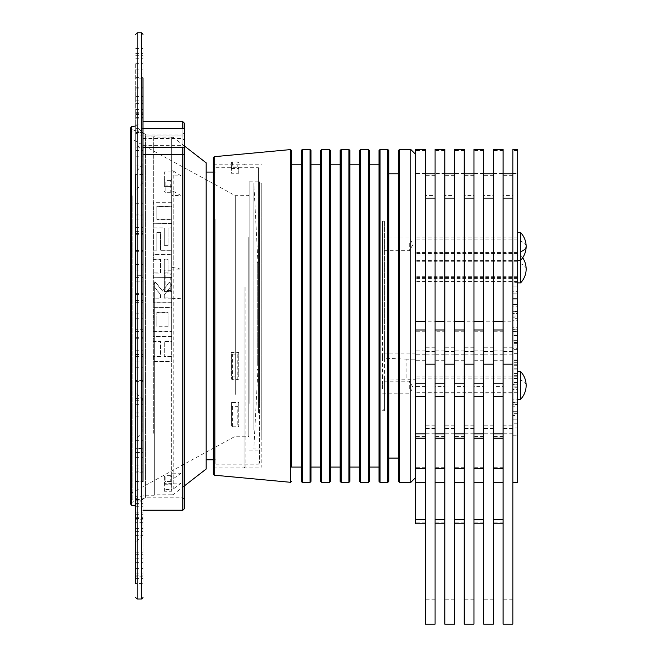 <?xml version="1.0" encoding="UTF-8"?>
<svg xmlns="http://www.w3.org/2000/svg" width="657" height="657" viewBox="0 0 657 657"><rect width="100%" height="100%" fill="white"/><g stroke="black" fill="none" stroke-linecap="round" stroke-linejoin="round"><path stroke-width="0.49" stroke-dasharray="3.29 2.46" d="M170.212 291.7L170.212 274.018L171.674 273.657L171.674 291.494L164.381 291.494L164.381 270.224L171.674 270.224L171.674 272.006L164.381 272.006M171.674 291.494L171.674 270.224M171.674 291.79L164.381 291.79L164.381 290.525L171.674 290.534L164.381 290.525L164.381 291.494M142.996 149.476L142.996 510.218L142.996 481.105L142.996 481.581L142.996 481.105L135.703 481.105L135.703 125.914L135.703 331.424L135.703 329.288L142.996 329.288L142.996 331.424L142.996 149.476M184.305 141.698L184.305 135.909L184.305 141.698M142.996 139.834L142.996 145.624L142.996 139.834M130.85 127.581L130.85 504.297M142.996 174.483L135.703 174.483L135.703 583.506L142.996 583.506L142.996 48.372L142.996 293.589L142.996 275.308L135.703 275.308L135.703 281.147L142.996 281.147M184.305 508.756L184.305 123.122M184.305 128.616L184.305 140.36L184.305 128.616M142.996 138.487L182.851 138.487L184.305 140.36L182.851 138.906L182.851 135.966L142.996 135.966M184.305 147.751L184.305 154.937M142.027 145.567L142.027 164.981L142.027 145.567M135.703 439.673L135.703 392.048L135.703 439.673L142.027 432.142L142.027 399.579L142.027 432.142L142.996 432.142L142.996 399.579L142.996 432.142M135.703 523.662L135.703 495.263L135.703 523.662M142.027 515.942L142.027 535.356L142.027 515.942M142.996 522.208L142.996 502.794L142.996 522.208M135.703 171.633L135.703 143.242L135.703 171.633M142.027 163.913L142.027 183.328L142.027 163.913M142.996 170.179L142.996 150.765L142.996 170.179M142.996 63.951L142.996 117.595L142.996 63.951M135.703 63.951L135.703 117.595L135.703 63.951M142.996 85.812L142.996 128.435L142.996 85.812M135.703 85.812L135.703 128.435L135.703 85.812M142.996 120.937L142.996 150.773L142.996 120.937M135.703 120.937L135.703 150.773L135.703 120.937M142.996 222.156L142.996 203.727L142.996 222.156M135.703 222.156L135.703 203.727L135.703 222.156M142.996 344.399L142.996 300.454L142.996 344.399M135.703 344.399L135.703 300.454L135.703 344.399M142.996 282.354L142.996 250.481L142.996 282.354M135.703 282.354L135.703 250.481L135.703 282.354M142.996 459.678L142.996 398.388L142.996 459.678M135.703 459.678L135.703 398.388L135.703 459.678M142.996 404.671L142.996 350.731L142.996 404.671M135.703 404.671L135.703 350.731L135.703 404.671M142.996 448.912L142.996 518.381L142.996 448.912M135.703 448.912L135.703 518.381L135.703 448.912M142.996 507.935L142.996 575.885L142.996 507.935M135.703 507.935L135.703 575.885L135.703 507.935M135.703 481.581L142.996 481.581L142.996 499.246L135.703 499.246L135.703 481.105M135.703 489.35L135.703 519.178L142.996 519.178L142.996 503.443L142.996 583.506M142.996 522.348L135.703 522.348L135.703 503.443L135.703 535.398L142.996 535.398M135.703 521.256L135.703 583.506L135.703 521.256M135.703 535.398L135.703 558.787L142.996 558.787M135.703 87.783L142.996 87.783L142.996 78.134L135.703 78.134M142.996 472.835L135.703 472.835L142.996 472.818L142.996 452.451L142.996 472.835L142.996 448.575L135.703 448.575L135.703 472.835L135.703 452.451L142.996 452.451L142.996 448.6L135.703 448.6L135.703 452.451M184.305 499.279L182.851 497.825L145.427 497.825L131.515 502.457L130.85 503.385L130.85 128.501L131.515 129.421L131.515 502.457L131.515 129.421L145.427 134.061L145.427 497.825L145.427 134.061L182.851 134.061L182.851 497.825L182.851 134.061L184.305 132.599M164.381 291.79L164.381 270.224M171.674 477.023A1.462 1.355 0 0 0 170.212 475.668L170.212 481.507A1.462 1.404 180 0 1 171.674 482.911L171.674 491.255L171.674 489.449L164.381 489.449L164.381 491.255L171.674 491.255M171.674 484.135L164.381 484.135L164.381 491.255M135.703 380.518L135.703 337.353L135.703 381.397L135.703 380.518L142.996 380.518L142.996 337.353L142.996 361.859L135.703 361.859M153.097 298.138L153.097 302.885L171.74 302.885L171.74 298.138L164.283 298.138L164.283 294.821L171.74 285.434L169.301 282.403L162.419 291.067L155.569 282.338L153.097 285.434L160.554 294.821L160.554 298.138L153.097 298.138L160.554 297.95L160.554 294.632L153.097 285.245L155.569 282.149L162.419 290.879L169.301 282.214L171.74 285.245L164.283 294.632L164.283 297.95L171.74 297.95L171.74 302.696L153.097 302.696L153.097 297.95M153.097 356.62L153.097 361.662L171.74 361.662L171.74 356.62L164.283 356.62L164.283 341.665L171.74 341.665L171.74 336.729L153.097 336.729L153.097 341.665L160.554 341.665L160.554 356.62L153.097 356.62L160.554 356.423L160.554 341.468L153.097 341.468L153.097 336.532L171.74 336.532L171.74 341.468L164.283 341.468L164.283 356.423L171.74 356.423L171.74 361.457L153.097 361.457L153.097 356.423M153.097 307.648L153.097 331.826L171.74 331.826L171.74 307.648L153.097 307.648L171.74 307.46L171.74 331.629L153.097 331.629L153.097 307.46M153.097 277.533L153.097 272.91L160.554 272.91L160.554 259.178L153.097 259.178L153.097 254.637L171.74 254.637L171.74 277.533L153.097 277.722L171.74 277.533M171.74 277.722L171.74 254.826L153.097 254.826L153.097 259.367L160.554 259.367L160.554 273.098L153.097 273.098L153.097 277.722M153.097 250.128L153.097 227.913L164.283 227.913L164.283 245.636L168.011 245.636L168.011 227.913L171.74 227.913L171.74 250.128L160.554 250.128L160.554 232.315L156.826 232.315L156.826 250.128L153.097 250.128L156.826 250.128M156.826 250.317L156.826 232.504L160.554 232.504L160.554 250.317L171.74 250.317L171.74 228.11L168.011 228.11L168.011 245.833L164.283 245.833L164.283 228.11L153.097 228.11L153.097 250.317M153.097 223.544L153.097 202.085L171.74 202.085L171.74 206.323L156.826 206.323L156.826 219.2L171.74 219.2L171.74 223.544L153.097 223.741L171.74 223.544M171.74 223.741L171.74 219.397L156.826 219.397L156.826 206.528L171.74 206.528L171.74 202.29L153.097 202.29L153.097 223.741M142.996 399.579L142.027 399.579L135.703 392.048L135.703 420.439M142.996 576.173L135.703 576.173L135.703 558.787M142.996 215.036L135.703 215.036L135.703 281.147M135.703 275.308L135.703 329.288M171.674 179.304A1.462 1.15 0 0 1 170.212 180.445L170.212 192.296A1.462 1.051 180 0 0 171.674 191.244L171.674 171.896L171.674 186.366L164.381 186.366L164.381 185.923L164.381 186.342L171.674 186.342M171.674 171.896L164.381 171.896L164.381 186.342M142.996 519.178L142.996 499.246M135.703 293.589L142.996 293.589L142.996 329.288M135.703 356.891L142.996 356.891L142.996 380.518M184.305 136.081L182.851 135.966M168.011 272.91L164.283 272.91L164.283 259.178L168.011 259.178L168.011 273.098L168.011 259.367L164.283 259.367L164.283 273.098L168.011 273.098M168.011 326.743L156.826 326.743L156.826 312.247L168.011 312.247L168.011 326.94L168.011 312.436L156.826 312.436L156.826 326.94L168.011 326.94M170.212 274.018L165.835 274.018L165.835 291.7M164.381 273.657L165.835 274.018M171.674 273.657L171.674 272.006M170.212 180.445L165.835 180.445A1.462 1.15 0 0 1 164.381 179.304L164.381 173.949L171.674 173.949M170.212 192.296L165.835 192.296L165.835 180.445M164.381 179.304L164.381 186.366M164.381 191.244A1.462 1.051 180 0 0 165.835 192.296M171.674 191.244L171.674 186.366M164.381 171.896L164.381 173.949M170.212 475.668L165.835 475.668A1.462 1.355 0 0 0 164.381 477.023L164.381 483.33L171.674 483.33M170.212 481.507L165.835 481.507L165.835 475.668M164.381 477.023L164.381 489.449M164.381 482.911A1.462 1.404 180 0 1 165.835 481.507M171.674 482.911L171.674 489.449M164.381 484.135L164.381 483.33M171.674 350L171.674 137.091L171.674 350M154.658 281.878L154.658 494.787L154.658 281.878M171.674 175.887L171.674 195.507L181.077 195.507L181.077 175.887L171.674 175.887L171.674 138.11L171.674 267.728L173.234 267.522L173.234 170.951A0.969 0.788 180 0 0 171.674 171.576M171.674 298.713L171.674 269.165L181.077 269.165L181.077 298.713L171.674 298.713L171.674 298.188L171.674 488.291A0.969 0.944 0 0 0 173.234 489.03L173.234 298.106L171.674 298.188M171.674 473.221L171.674 483.141L181.077 483.141L181.077 473.221L171.674 473.221L171.674 478.058L171.674 191.803A0.969 0.682 0 0 1 173.234 191.269L173.234 478.756A0.969 0.887 180 0 1 171.674 478.058M130.85 435.501L130.85 132.698L130.85 435.501M130.85 199.818L130.85 493.9L130.85 199.818M249.184 395.054L249.184 194.686L249.184 395.054M259.392 219.857L259.392 463.193L259.392 219.857M259.392 403.464L259.392 181.808L259.392 403.464M249.184 403.464L249.184 181.808L249.184 403.464M235.337 394.422L235.337 195.655L235.337 394.422M215.898 219.224L215.898 464.171L215.898 219.224M231.445 402.503L231.445 422.081L238.737 422.081L238.737 426.081A0.969 0.698 180 0 1 237.768 426.779L237.768 406.33L232.422 406.33A0.969 0.567 180 0 1 231.445 405.763L231.445 402.503L238.737 402.503L238.737 422.081M231.445 168.455L238.737 168.455L238.737 173.267L238.737 167.88A0.969 0.936 180 0 0 237.768 166.952L237.768 161.926L232.422 161.926A0.969 0.969 180 0 0 231.445 162.895L231.445 173.267L238.737 173.267M206.175 222.074L206.175 459.793L206.175 222.074M215.898 222.074L215.898 459.793L215.898 222.074M142.996 198.611L142.996 495.756L142.996 198.611M206.175 469.024L206.175 162.854M181.077 175.887L173.234 170.951M181.077 195.507L173.234 191.269M238.737 402.503L238.737 426.081M238.737 168.455L238.737 167.88M232.422 406.33L232.422 426.779A0.969 0.698 180 0 1 231.445 426.081L231.445 422.081M231.445 426.081L231.445 405.763M232.422 161.926L232.422 166.952A0.969 0.936 180 0 0 231.445 167.88L231.445 173.267M231.445 167.88L231.445 162.895M232.422 426.779L237.768 426.779M232.422 166.952L237.768 166.952M238.737 405.763A0.969 0.567 180 0 1 237.768 406.33M238.737 162.895A0.969 0.969 180 0 0 237.768 161.926M181.077 473.221L173.234 478.756M181.077 483.141L173.234 489.03M181.077 298.713L173.234 298.106M181.077 269.165L173.234 267.522M231.445 376.863L238.737 376.863L238.737 352.481L238.737 353.852L237.768 354.098L237.768 379.565L231.445 379.163L231.445 352.481L238.737 352.481M171.674 195.507L171.674 191.803M171.674 269.165L171.674 267.728M171.674 483.141L171.674 488.291M238.737 376.863L238.737 353.852M232.422 379.565L232.422 354.098L231.445 353.852L231.445 352.481M231.445 353.852L231.445 379.163M232.422 354.098L237.768 354.098M238.737 379.163L237.768 379.565M517.7 482.394L517.7 173.456L512.838 173.456L512.838 195.474L503.114 195.474L503.114 173.456L493.399 173.456L493.399 195.474L483.675 195.474L483.675 173.456L473.96 173.456L473.96 195.474L464.236 195.474L464.236 173.456L454.521 173.456L454.521 195.474L444.797 195.474L444.797 173.456L435.082 173.456L435.082 195.474L425.358 195.474L425.358 173.785L425.358 523.785L425.358 321.232L425.358 331.752L415.635 331.752L415.635 149.484M425.358 195.474L425.358 149.484M415.635 523.785L415.635 331.752M415.635 436.527L415.635 389.585L415.635 438.194L415.635 436.527L425.358 436.527M425.358 624.15L425.358 331.752M425.358 359.445L425.358 387.072L425.358 359.445M435.082 195.474L435.082 523.785L435.082 321.232L425.358 321.232M444.797 195.474L444.797 523.785L444.797 321.232L444.797 331.752L435.082 331.752M454.521 195.474L454.521 523.785L454.521 321.232L444.797 321.232M464.236 195.474L464.236 624.15M473.96 195.474L473.96 523.785L473.96 321.232L464.236 321.232M483.675 195.474L483.675 624.15M493.399 195.474L493.399 523.785L493.399 321.232L483.675 321.232M503.114 195.474L503.114 624.15M512.838 425.186L512.838 331.177L512.838 428.512L512.838 425.186L503.114 425.186M503.114 386.431L503.114 350.879L503.114 386.431L493.399 386.431L493.399 387.072L493.399 350.879L493.399 386.431M483.675 386.431L483.675 350.879L483.675 386.431L473.96 386.431L473.96 387.072L473.96 350.879L473.96 386.431M464.236 386.431L464.236 350.879L464.236 386.431L454.521 386.431L454.521 387.072L454.521 350.879L454.521 386.431M444.797 386.431L444.797 350.879L444.797 386.431L435.082 386.431L435.082 387.072L435.082 350.879L435.082 386.431M454.521 624.15L454.521 321.232M473.96 624.15L473.96 321.232M493.399 624.15L493.399 321.232M512.838 624.15L512.838 321.232L503.114 321.232M512.838 384.862L512.838 411.307L512.838 378.005L512.838 384.862L517.7 384.862L517.7 402.371L512.838 402.371M512.838 427.937L512.838 402.199L512.838 435.246L512.838 419.199L512.838 427.937L517.7 427.937L517.7 415.503L512.838 415.503M512.838 313.496L512.838 340.679L512.838 313.496L517.7 313.496L517.7 318.349L512.838 318.349M512.838 306.876L512.838 334.06L512.838 306.876L517.7 306.876L517.7 311.73L512.838 311.73M512.838 282.362L512.838 315.91L512.838 282.362L517.7 282.362L517.7 293.835L512.838 293.835M520.599 232.603L520.599 282.888M520.599 371.575L520.599 399.275M512.838 195.474L512.838 321.232M517.7 402.371L517.7 404.769L512.838 404.769M517.7 404.769L517.7 387.26L512.838 387.26M517.7 387.26L517.7 389.486L512.838 389.486M517.7 389.486L517.7 411.307L512.838 411.307M517.7 411.307L517.7 404.457L512.838 404.457M517.7 404.457L517.7 386.948L512.838 386.948M517.7 386.948L517.7 384.55L512.838 384.55M517.7 384.55L517.7 402.059L512.838 402.059M517.7 402.059L517.7 399.834L512.838 399.834M517.7 399.834L517.7 378.005L512.838 378.005M517.7 378.005L517.7 384.862M517.7 362.795L517.7 386.833L517.7 359.987L517.7 365.193L517.7 362.795L512.838 362.795M517.7 353.277L512.838 353.277M517.7 378.572L512.838 378.572M517.7 382.522L512.838 382.522M517.7 386.833L512.838 386.833M517.7 375.352L512.838 375.352M517.7 365.842L512.838 365.842M517.7 368.24L512.838 368.24M517.7 373.439L512.838 373.439M517.7 376.174L512.838 376.174M517.7 362.721L512.838 362.721M517.7 359.987L512.838 359.987M517.7 365.193L512.838 365.193M517.7 348.719L517.7 331.177L517.7 360.874L517.7 348.719L512.838 348.719M517.7 353.359L512.838 353.359M517.7 349.401L512.838 349.401M517.7 343.619L512.838 343.619M517.7 340.112L512.838 340.112M517.7 335.489L512.838 335.489M517.7 331.177L512.838 331.177M517.7 342.65L512.838 342.65M517.7 346.962L512.838 346.962M517.7 342.338L512.838 342.338M517.7 345.993L512.838 345.993M517.7 415.503L517.7 406.765L512.838 406.765M517.7 406.765L517.7 402.199L512.838 402.199M517.7 402.199L517.7 413.68L512.838 413.68M517.7 413.68L517.7 435.246L512.838 435.246M517.7 435.246L517.7 423.773L512.838 423.773M517.7 423.773L517.7 419.199L512.838 419.199M517.7 419.199L517.7 427.937M517.7 318.349L517.7 340.679L512.838 340.679M517.7 340.679L517.7 335.826L512.838 335.826M517.7 335.826L517.7 331.514L512.838 331.514M517.7 331.514L517.7 333.97L512.838 333.97M517.7 333.97L517.7 320.271L512.838 320.271M517.7 320.271L517.7 317.807L512.838 317.807M517.7 317.807L517.7 313.496M517.7 311.73L517.7 316.042L512.838 316.042M517.7 316.042L517.7 313.586L512.838 313.586M517.7 313.586L517.7 327.293L512.838 327.293M517.7 327.293L517.7 329.748L512.838 329.748M517.7 329.748L517.7 334.06L512.838 334.06M517.7 334.06L517.7 329.206L512.838 329.206M517.7 329.206L517.7 306.876M517.7 293.835L517.7 298.401L512.838 298.401M517.7 298.401L517.7 293.868L512.838 293.868M517.7 293.868L517.7 306.803L512.838 306.803M517.7 306.803L517.7 311.344L512.838 311.344M517.7 311.344L517.7 315.91L512.838 315.91M517.7 315.91L517.7 304.437L512.838 304.437M517.7 304.437L517.7 299.871L512.838 299.871M517.7 299.871L517.7 304.577L512.838 304.577M517.7 304.577L517.7 291.634L512.838 291.634M517.7 291.634L517.7 286.928L512.838 286.928M517.7 286.928L517.7 282.362M517.7 281.828L517.7 255.187L517.7 281.828M517.7 398.216L517.7 371.575L517.7 398.216M517.7 259.252L517.7 232.603L517.7 259.252M517.7 173.456L517.7 149.484M512.838 173.456L512.838 149.484M503.114 173.456L503.114 149.484M493.399 173.456L493.399 149.484M483.675 173.456L483.675 149.484M473.96 173.456L473.96 149.484M464.236 173.456L464.236 149.484M454.521 173.456L454.521 149.484M444.797 624.15L444.797 331.752M517.7 365.12L512.838 365.12M517.7 369.07L512.838 369.07M517.7 364.758L512.838 364.758M517.7 360.833L512.838 360.833M517.7 360.874L512.838 360.874M444.797 173.456L444.797 149.484M435.082 173.456L435.082 149.484M435.082 624.15L435.082 321.232M415.635 359.157L415.635 379.261L415.635 353.909L415.635 359.157L406.888 359.157L406.888 379.261L415.635 379.261M244.084 287.158L244.084 467.086L244.084 287.158M213.32 287.158L213.32 467.086L213.32 287.158M291.568 467.086L291.568 164.8L291.568 467.086M301.284 287.158L301.284 467.086L301.284 287.158M311.007 287.158L311.007 467.086L311.007 287.158M320.723 287.158L320.723 467.086L320.723 287.158M330.446 287.158L330.446 467.086L330.446 287.158M340.162 287.158L340.162 467.086L340.162 287.158M349.885 287.158L349.885 467.086L349.885 287.158M359.601 287.158L359.601 467.086L359.601 287.158M369.324 287.158L369.324 467.086L369.324 287.158M379.04 287.158L379.04 467.086L379.04 287.158M382.588 333.986L382.588 221.171L382.588 333.986M384.435 334.002L384.435 221.081L384.435 358.205L382.588 356.8L382.588 378.062L384.435 378.9L384.435 410.797L384.435 334.002M384.435 378.9L406.888 379.261M406.888 359.157L384.435 358.205M379.04 150.461L379.04 481.417M388.763 481.417L388.763 173.785M398.479 150.461L398.479 481.417M410.781 149.484L410.781 482.394M398.479 288.866L398.479 458.093L398.479 288.866M382.588 356.8L382.588 222.386L384.435 221.081L382.588 221.171M382.588 222.386L382.588 232.077M382.588 384.411L382.588 378.062M369.324 481.417L369.324 164.8M359.601 150.461L359.601 481.417M340.162 150.461L340.162 481.417M349.885 481.417L349.885 164.8M320.723 150.461L320.723 481.417M330.446 481.417L330.446 164.8M301.284 150.461L301.284 481.417M311.007 481.417L311.007 164.8M213.32 157.664L213.32 474.214M244.084 286.969L244.084 468.055L244.084 286.969M257.199 365.497L257.199 262.357L257.199 365.497M257.93 365.497L257.93 262.357L257.93 365.497M253.824 429.982L253.824 182.925L253.824 429.982M261.026 429.982L261.026 182.925L261.026 429.982M261.823 438.892L261.823 182.991L261.823 438.892M261.823 287.158L261.823 467.086L261.823 287.158M382.588 388.706L382.588 381.183L382.588 388.706M409.319 388.706L409.319 381.183L409.319 388.706M382.588 245.578L382.588 238.056L382.588 245.578M409.319 243.172L409.319 250.695L409.319 243.172M415.635 253.191L415.635 239.164L415.635 253.191M517.7 239.723L517.7 253.75L517.7 239.723M415.635 241.694L415.635 254.957L415.635 241.694M517.7 251.212L517.7 237.949L517.7 251.212M415.635 392.155L415.635 378.136L415.635 392.155M517.7 378.687L517.7 392.714L517.7 378.687M415.635 380.666L415.635 393.929L415.635 380.666M517.7 390.184L517.7 376.921L517.7 390.184M415.635 275.768L415.635 261.749L415.635 275.768M517.7 262.299L517.7 276.326L517.7 262.299M415.635 264.278L415.635 277.541L415.635 264.278M517.7 273.797L517.7 260.533L517.7 273.797M131.655 505.258L131.655 126.629M141.542 32.85L141.542 599.028M137.165 599.028L137.165 32.85M142.996 138.906L182.851 138.906L182.851 128.616M182.851 121.668L182.851 510.218M135.703 58.736L142.996 58.736M135.703 79.078L142.996 79.078M135.703 53.348L142.996 53.348M135.703 63.22L142.996 63.22M135.703 113.176L142.996 113.176M135.703 214.067L142.996 214.067M135.703 338.298L142.996 338.298M135.703 274.987L142.996 274.987M135.703 457.403L142.996 457.403M135.703 400.302L142.996 400.302M135.703 452.772L142.996 452.772M135.703 506.925L142.996 506.925M135.703 504.946L142.996 504.946M135.703 517.995L142.996 517.995M135.703 517.322L142.996 517.322M135.703 264.607L142.996 264.607M135.703 313.151L142.996 313.151M135.703 219.044L142.996 219.044M135.703 338.232L142.996 338.232M135.703 468.967L142.996 468.967M135.703 146.01L142.996 146.01M135.703 147.127L142.996 147.127M135.703 88.9L142.996 88.9M135.703 227.527L142.996 227.527M135.703 165.999L142.996 165.999M135.703 277.443L142.996 277.443M135.703 277.287L142.996 277.287M135.703 231.584L142.996 231.584M135.703 218.904L142.996 218.904M135.703 531.669L142.996 531.669M135.703 573.142L142.996 573.142M135.703 528.45L142.996 528.45M135.703 578.53L142.996 578.53M135.703 568.067L142.996 568.067M135.703 552.808L142.996 552.808M135.703 501.036L142.996 501.036M135.703 518.702L142.996 518.702M135.703 512.879L142.996 512.879M135.703 568.658L142.996 568.658M135.703 562.696L142.996 562.696M135.703 448.977L142.996 448.977M135.703 506.284L142.996 506.284M135.703 510.078L142.996 510.078M135.703 354.599L142.996 354.599M135.703 367.271L142.996 367.271M135.703 412.982L142.996 412.982M135.703 404.359L142.996 404.359M135.703 412.842L142.996 412.842M135.703 465.887L142.996 465.887M135.703 251.36L142.996 251.36M135.703 270.019L142.996 270.019M135.703 293.654L142.996 293.654M135.703 302.59L142.996 302.59M135.703 318.727L142.996 318.727M135.703 354.435L142.996 354.435M135.703 203.884L142.996 203.884M135.703 223.98L142.996 223.98M135.703 234.163L142.996 234.163M135.703 130.842L142.996 130.842M135.703 150.297L142.996 150.297M135.703 132.632L142.996 132.632M135.703 118.999L142.996 118.999M135.703 124.961L142.996 124.961M135.703 69.182L142.996 69.182M135.703 103.428L142.996 103.428M135.703 113.891L142.996 113.891M135.703 63.811L142.996 63.811M135.703 109.53L142.996 109.53M135.703 126.932L142.996 126.932M135.703 96.48L142.996 96.48M135.703 100.209L142.996 100.209M135.703 114.564L142.996 114.564M135.703 73.091L142.996 73.091M132.18 195.786L132.18 500.084L132.18 195.786M131.351 431.501L131.351 138.832L131.351 431.501M248.215 237.456L248.215 436.223L248.215 237.456M258.423 412.653L258.423 167.716L258.423 412.653M153.689 433.267L153.689 136.122L153.689 433.267M425.358 150.56L415.635 150.56M517.7 253.75L415.635 253.75L517.7 253.75M425.358 386.431L415.635 386.431M425.358 354.213L415.635 354.213M435.082 425.186L425.358 425.186M454.521 425.186L444.797 425.186M473.96 425.186L464.236 425.186M493.399 425.186L483.675 425.186M512.838 387.072L503.114 387.072M493.399 387.072L483.675 387.072M473.96 387.072L464.236 387.072M454.521 387.072L444.797 387.072M435.082 387.072L425.358 387.072M425.358 522.126L415.635 522.126M425.358 468.942L415.635 468.942M425.358 468.113L415.635 468.113M425.358 360.258L415.635 360.258M464.236 331.752L454.521 331.752M483.675 331.752L473.96 331.752M503.114 331.752L493.399 331.752M517.7 331.752L512.838 331.752M517.7 281.442L415.635 281.442M517.7 278.445L415.635 278.445M517.7 252.567L415.635 252.567M425.358 173.456L415.635 173.456M435.082 354.846L425.358 354.846M444.797 354.213L435.082 354.213M454.521 354.846L444.797 354.846M464.236 354.213L454.521 354.213M473.96 354.846L464.236 354.846M483.675 354.213L473.96 354.213M493.399 354.846L483.675 354.846M503.114 354.213L493.399 354.213M512.838 354.846L503.114 354.846M512.838 392.96L503.114 392.96M503.114 436.527L493.399 436.527M493.399 392.96L483.675 392.96M483.675 436.527L473.96 436.527M473.96 392.96L464.236 392.96M464.236 436.527L454.521 436.527M454.521 392.96L444.797 392.96M444.797 436.527L435.082 436.527M435.082 392.96L425.358 392.96M526.15 269.033A20.055 7.679 0 0 0 520.599 263.728M526.15 385.421A20.055 7.679 0 0 0 520.599 380.116M526.15 246.457A20.055 7.679 0 0 0 520.599 241.152M454.521 347.249L444.797 347.249M454.521 433.76L444.797 433.76M464.236 360.258L454.521 360.258M473.96 347.249L464.236 347.249M473.96 433.76L464.236 433.76M483.675 360.258L473.96 360.258M493.399 347.249L483.675 347.249M493.399 433.76L483.675 433.76M503.114 360.258L493.399 360.258M512.838 347.249L503.114 347.249M512.838 433.76L503.114 433.76M517.7 360.258L512.838 360.258M517.7 150.56L512.838 150.56M512.838 175.633L503.114 175.633M503.114 150.56L493.399 150.56M493.399 175.633L483.675 175.633M483.675 150.56L473.96 150.56M473.96 175.633L464.236 175.633M464.236 150.56L454.521 150.56M454.521 175.633L444.797 175.633M454.521 599.816L444.797 599.816M464.236 468.942L454.521 468.942M464.236 522.126L454.521 522.126M464.236 468.113L454.521 468.113M473.96 599.816L464.236 599.816M483.675 468.942L473.96 468.942M483.675 522.126L473.96 522.126M483.675 468.113L473.96 468.113M493.399 599.816L483.675 599.816M503.114 468.942L493.399 468.942M503.114 522.126L493.399 522.126M503.114 468.113L493.399 468.113M512.838 599.816L503.114 599.816M444.797 522.126L435.082 522.126M444.797 468.942L435.082 468.942M444.797 468.113L435.082 468.113M444.797 360.258L435.082 360.258M444.797 150.56L435.082 150.56M435.082 599.816L425.358 599.816M435.082 347.249L425.358 347.249M435.082 433.76L425.358 433.76M435.082 175.633L425.358 175.633M380.017 482.394L380.017 149.484M387.794 149.484L387.794 482.394M399.456 482.394L399.456 149.484M360.578 482.394L360.578 149.484M368.355 149.484L368.355 482.394M341.139 482.394L341.139 149.484M348.908 149.484L348.908 482.394M321.7 482.394L321.7 149.484M329.469 149.484L329.469 482.394M302.253 482.394L302.253 149.484M310.03 149.484L310.03 482.394M214.198 475.183L214.198 156.695M290.501 149.591L290.501 482.295M245.053 287.158L245.053 467.086L245.053 287.158M142.996 145.624L184.305 145.624M142.996 164.981L142.027 164.981L135.703 172.504M142.996 535.356L142.027 535.356L135.703 542.887M142.996 183.328L142.027 183.328L135.703 190.859M135.703 55.705L142.996 55.705M135.703 77.575L142.996 77.575M135.703 48.372L142.996 48.372M135.703 55.993L142.996 55.993M135.703 112.7L142.996 112.7M135.703 440.666L142.996 440.666M135.703 499.698L142.996 499.698M135.703 503.443L142.996 503.443M135.703 513.018L142.996 513.018M135.703 514.291L142.996 514.291M135.703 381.397L142.996 381.397M135.703 337.353L142.996 337.353M135.703 156.777L142.996 156.777M135.703 233.49L142.996 233.49M135.703 160.029L142.996 160.029M135.703 331.424L142.996 331.424M135.703 554.303L142.996 554.303M135.703 575.885L142.996 575.885M135.703 518.381L142.996 518.381M135.703 350.731L142.996 350.731M135.703 416.842L142.996 416.842M135.703 398.388L142.996 398.388M135.703 471.849L142.996 471.849M135.703 250.481L142.996 250.481M135.703 294.525L142.996 294.525M135.703 300.454L142.996 300.454M135.703 356.57L142.996 356.57M135.703 203.727L142.996 203.727M135.703 234.319L142.996 234.319M135.703 150.773L142.996 150.773L142.027 150.765L135.703 143.242M135.703 132.18L142.996 132.18M135.703 118.868L142.996 118.868M135.703 128.435L142.996 128.435M135.703 117.595L142.996 117.595M135.703 124.887L142.027 132.418L142.996 132.418M135.703 495.263L142.027 502.794L142.996 502.794M142.996 135.909L184.305 135.909M164.381 185.923L171.674 185.923M164.381 484.242L171.674 484.242M171.674 494.787L154.658 494.787L153.689 495.756L142.996 495.756L132.18 500.084L130.85 499.18M171.674 137.091L154.658 137.091L153.689 136.122L142.996 136.122L132.18 131.794L130.85 132.698M249.184 194.686L248.215 195.655L235.337 195.655L131.351 138.832L130.85 137.978M215.898 167.716L258.423 167.716L259.392 168.685M249.184 450.07L259.392 450.07M130.85 493.9L131.351 493.054L235.337 436.223L248.215 436.223L249.184 437.192M213.32 172.085L215.898 172.085M184.305 145.911L173.234 137.338L171.674 138.11M184.305 485.966L173.234 494.54L171.674 493.777M213.32 459.793L215.898 459.793M215.898 464.171L258.423 464.171L259.392 463.193M249.184 181.808L259.392 181.808M517.7 253.241L415.635 253.241M425.358 350.879L415.635 350.879M425.358 467.283L415.635 467.283M425.358 482.394L415.635 482.394M517.7 253.832L415.635 253.832M522.676 257.749A20.055 20.055 0 0 0 520.599 255.187L517.7 255.187M464.236 482.394L454.521 482.394M464.236 467.283L454.521 467.283M483.675 482.394L473.96 482.394M483.675 467.283L473.96 467.283M503.114 482.394L493.399 482.394M503.114 467.283L493.399 467.283M444.797 467.283L435.082 467.283M444.797 482.394L435.082 482.394M454.521 428.512L444.797 428.512M473.96 428.512L464.236 428.512M493.399 428.512L483.675 428.512M512.838 428.512L503.114 428.512M512.838 351.52L503.114 351.52M503.114 350.879L493.399 350.879M493.399 351.52L483.675 351.52M483.675 350.879L473.96 350.879M473.96 351.52L464.236 351.52M464.236 350.879L454.521 350.879M454.521 351.52L444.797 351.52M444.797 350.879L435.082 350.879M435.082 351.52L425.358 351.52M435.082 428.512L425.358 428.512M213.32 164.8L244.084 164.8M382.588 410.707L384.435 410.797L382.588 408.859M415.635 353.909L382.588 353.909M261.823 448.887L253.824 448.953L257.93 369.521L257.199 369.521M261.823 182.991L253.824 182.925L257.93 262.357L257.199 262.357M244.084 163.823L245.053 164.8L261.823 164.8M244.084 468.055L245.053 467.086L261.823 467.086M213.32 467.086L244.084 467.086M382.588 393.822L409.319 393.822L413.113 387.507L409.319 381.183L382.588 381.183M382.588 238.056L409.319 238.056L413.113 244.379L409.319 250.695L382.588 250.695M517.7 239.164L415.635 239.164M517.7 254.957L415.635 254.957M517.7 237.949L415.635 237.949M517.7 378.136L415.635 378.136M517.7 392.714L415.635 392.714M517.7 393.929L415.635 393.929M517.7 376.921L415.635 376.921M517.7 261.749L415.635 261.749M517.7 276.326L415.635 276.326M517.7 277.541L415.635 277.541M517.7 260.533L415.635 260.533"/><path stroke-width="0.99" d="M131.655 505.258L130.85 504.297L130.85 127.581L131.655 126.629L131.655 505.258L135.703 505.972M142.996 78.134L142.996 481.581M135.703 583.506L135.703 174.483M182.851 128.616L182.851 121.668L184.305 123.122L184.305 154.937L184.305 147.751L182.851 147.653L182.851 154.452L142.996 154.452M184.305 353.039L184.305 508.756L182.851 510.218L182.851 154.452L184.305 154.937L184.305 353.039M135.703 420.439L135.703 448.6M142.996 361.859L142.996 448.6M142.996 87.783L142.996 275.308M135.703 489.35L135.703 448.575M135.703 392.048L135.703 215.036M142.996 356.891L142.996 293.589M142.996 452.451L142.996 448.575M130.85 128.501L130.85 503.385M142.996 481.105L142.996 472.835M135.703 499.246L135.703 519.178M135.703 576.173L135.703 522.348M184.305 145.911L206.175 162.854L206.175 469.024L184.305 485.966M425.358 321.593L415.635 321.593L415.635 149.484L425.358 149.484L425.358 624.15L435.082 624.15L435.082 364.175L425.358 364.175M415.635 321.593L415.635 523.785L425.358 523.785M522.676 257.749A20.055 20.055 0 0 1 520.599 282.888L520.599 232.603L517.7 232.603M520.599 371.575A20.055 20.055 0 0 1 520.599 399.275L520.599 371.575L517.7 371.575M444.797 364.175L444.797 624.15L454.521 624.15L454.521 364.175L444.797 364.175L444.797 149.484L435.082 149.484L435.082 364.175M512.838 482.394L517.7 482.394L517.7 149.484L512.838 149.484L512.838 364.175L503.114 364.175L503.114 149.484L493.399 149.484L493.399 364.175L483.675 364.175L483.675 149.484L473.96 149.484L473.96 364.175L464.236 364.175L464.236 149.484L454.521 149.484L454.521 364.175M464.236 364.175L464.236 624.15L473.96 624.15L473.96 364.175M483.675 364.175L483.675 624.15L493.399 624.15L493.399 364.175M503.114 364.175L503.114 624.15L512.838 624.15L512.838 364.175M214.198 475.183L213.32 474.214L213.32 157.664L214.198 156.695L214.198 475.183L290.501 482.295L290.501 149.591L291.568 150.552L291.568 467.086L301.284 467.086M379.04 481.417L379.04 150.461L380.017 149.484L380.017 482.394L379.04 481.417M388.763 284.424L388.763 481.417L387.794 482.394L387.794 149.484L388.763 150.461L388.763 284.424M398.479 481.417L398.479 150.461L399.456 149.484L399.456 482.394L398.479 481.417M415.635 477.532L410.781 482.394L410.781 149.484L399.456 149.484M398.479 173.785L388.763 173.785L388.763 150.461M369.324 284.424L369.324 481.417L368.355 482.394L368.355 149.484L369.324 150.461L369.324 284.424M379.04 164.8L369.324 164.8L369.324 150.461M360.578 482.394L359.601 481.417L359.601 150.461L360.578 149.484L360.578 482.394L368.355 482.394M341.139 482.394L340.162 481.417L340.162 150.461L341.139 149.484L341.139 482.394L348.908 482.394L348.908 149.484L349.885 150.461L349.885 481.417L348.908 482.394M359.601 164.8L349.885 164.8L349.885 150.461M321.7 482.394L320.723 481.417L320.723 150.461L321.7 149.484L321.7 482.394L329.469 482.394L329.469 149.484L330.446 150.461L330.446 481.417L329.469 482.394M340.162 164.8L330.446 164.8L330.446 150.461M302.253 482.394L301.284 481.417L301.284 150.461L302.253 149.484L302.253 482.394L310.03 482.394L310.03 149.484L311.007 150.461L311.007 481.417L310.03 482.394M320.723 164.8L311.007 164.8L311.007 150.461M291.568 150.552L291.568 467.086M142.996 147.653L182.851 147.653M141.542 32.85L137.165 32.85L137.165 599.028L141.542 599.028L141.542 32.85L142.996 34.312M425.358 468.753L415.635 468.753M444.797 468.753L435.082 468.753M464.236 468.753L454.521 468.753M483.675 468.753L473.96 468.753M503.114 468.753L493.399 468.753M425.358 482.246L415.635 482.246M425.358 519.506L415.635 519.506M425.358 329.978L415.635 329.978M425.358 383.154L415.635 383.154M425.358 396.647L415.635 396.647M425.358 433.907L415.635 433.907M520.599 251.762A20.055 7.679 0 0 0 526.15 246.457A20.055 20.055 0 0 0 520.599 232.603M512.838 198.118L503.114 198.118M493.399 198.118L483.675 198.118M473.96 198.118L464.236 198.118M454.521 198.118L444.797 198.118M464.236 519.506L454.521 519.506M464.236 482.246L454.521 482.246M464.236 433.907L454.521 433.907M464.236 396.647L454.521 396.647M464.236 383.154L454.521 383.154M464.236 329.978L454.521 329.978M464.236 321.593L454.521 321.593M483.675 519.506L473.96 519.506M483.675 482.246L473.96 482.246M483.675 433.907L473.96 433.907M483.675 396.647L473.96 396.647M483.675 383.154L473.96 383.154M483.675 329.978L473.96 329.978M483.675 321.593L473.96 321.593M503.114 519.506L493.399 519.506M503.114 482.246L493.399 482.246M503.114 433.907L493.399 433.907M503.114 396.647L493.399 396.647M503.114 383.154L493.399 383.154M503.114 329.978L493.399 329.978M503.114 321.593L493.399 321.593M444.797 519.506L435.082 519.506M444.797 482.246L435.082 482.246M444.797 321.593L435.082 321.593M444.797 329.978L435.082 329.978M444.797 383.154L435.082 383.154M444.797 396.647L435.082 396.647M444.797 433.907L435.082 433.907M435.082 198.118L425.358 198.118M137.165 32.85L135.703 34.312M131.655 126.629L135.703 125.914M142.996 510.218L182.851 510.218M142.996 121.668L182.851 121.668M137.165 599.028L135.703 597.574M141.542 599.028L142.996 597.574M142.996 128.616L184.305 128.616M206.175 172.085L213.32 172.085M206.175 459.793L213.32 459.793M425.358 438.194L415.635 438.194M517.7 260.303L520.599 260.303A20.055 20.055 0 0 0 526.15 246.457M520.599 282.888L517.7 282.888M520.599 399.275L517.7 399.275M512.838 173.785L503.114 173.785M493.399 173.785L483.675 173.785M473.96 173.785L464.236 173.785M454.521 173.785L444.797 173.785M464.236 523.785L454.521 523.785M483.675 523.785L473.96 523.785M503.114 523.785L493.399 523.785M444.797 523.785L435.082 523.785M444.797 438.194L435.082 438.194M464.236 438.194L454.521 438.194M483.675 438.194L473.96 438.194M503.114 438.194L493.399 438.194M435.082 173.785L425.358 173.785M311.007 467.086L320.723 467.086M330.446 467.086L340.162 467.086M349.885 467.086L359.601 467.086M369.324 467.086L379.04 467.086M380.017 482.394L387.794 482.394M388.763 458.093L398.479 458.093M399.456 482.394L410.781 482.394M380.017 149.484L387.794 149.484M415.635 154.346L410.781 149.484M360.578 149.484L368.355 149.484M341.139 149.484L348.908 149.484M321.7 149.484L329.469 149.484M302.253 149.484L310.03 149.484M291.568 164.8L301.284 164.8M214.198 156.695L290.501 149.591M290.501 482.295L291.568 481.326"/></g></svg>
